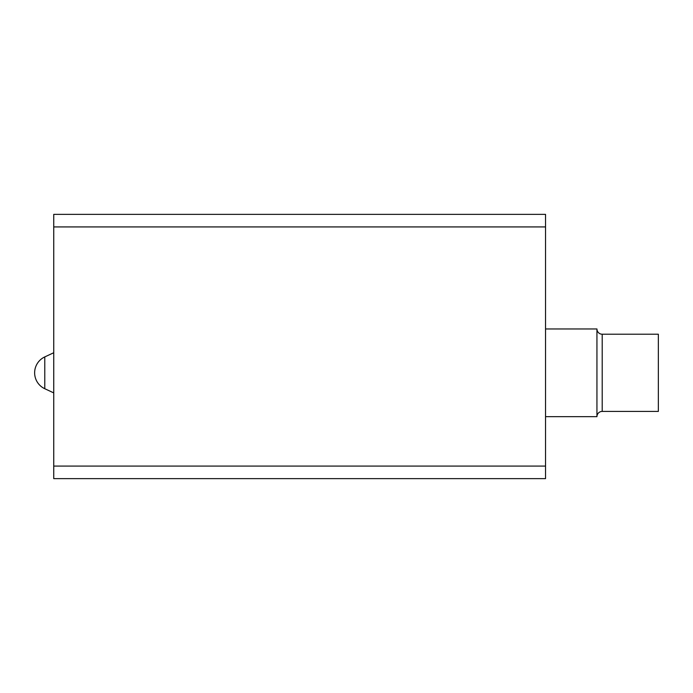 <?xml version="1.0" encoding="UTF-8"?>
<svg xmlns="http://www.w3.org/2000/svg" width="693" height="693" viewBox="0 0 693 693"><rect width="100%" height="100%" fill="white"/><g stroke="black" fill="none" stroke-linecap="round" stroke-linejoin="round"><path stroke-width="1.04" d="M53.742 226.923L53.742 214.371L545.538 214.371L545.538 466.077L53.742 466.077L53.742 226.923L545.538 226.923M545.538 466.077L545.538 478.629L53.742 478.629L53.742 466.077M53.742 392.896L44.776 388.721A17.542 17.542 0 0 1 44.776 356.912L53.742 352.737M545.538 328.958L596.942 328.958L596.942 416.675A5.267 5.267 0 0 1 602.208 411.417L658.35 411.417L658.35 334.217L602.208 334.217L602.208 411.417M545.538 416.675L596.942 416.675M596.942 328.958A5.267 5.267 0 0 0 602.208 334.217M44.776 388.721L44.776 356.912"/></g></svg>
